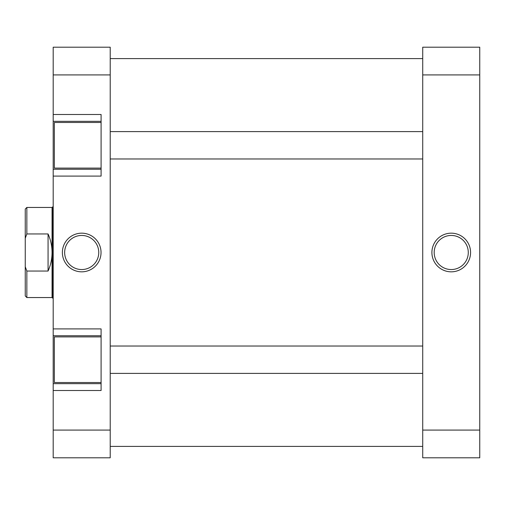 <?xml version="1.0" encoding="UTF-8"?>
<svg xmlns="http://www.w3.org/2000/svg" width="505" height="505" viewBox="0 0 505 505"><rect width="100%" height="100%" fill="white"/><g stroke="black" fill="none" stroke-linecap="round" stroke-linejoin="round"><path stroke-width="0.76" d="M451.236 271.829A19.329 19.329 0 0 1 431.908 252.5A19.329 19.329 0 0 1 451.236 233.171A19.329 19.329 0 0 1 470.572 252.5A19.329 19.329 0 0 1 451.236 271.829M451.236 235.45A17.05 17.05 0 0 0 434.186 252.5A17.05 17.05 0 0 0 451.236 269.55A17.05 17.05 0 0 0 468.286 252.5A17.05 17.05 0 0 0 451.236 235.45M479.75 74.917L479.75 457.795L422.723 457.795L422.723 74.917L479.75 74.917L479.75 47.205L422.723 47.205L422.723 74.917M479.75 430.083L422.723 430.083M101.095 382.519L54.332 382.519L54.332 336.898L101.095 336.898M101.095 168.102L54.332 168.102L54.332 122.481L101.095 122.481M81.709 233.171A19.329 19.329 0 0 1 101.038 252.5A19.329 19.329 0 0 1 81.709 271.829A19.329 19.329 0 0 1 62.374 252.5A19.329 19.329 0 0 1 81.709 233.171M81.709 269.55A17.05 17.05 0 0 0 98.759 252.5A17.05 17.05 0 0 0 81.709 235.45A17.05 17.05 0 0 0 64.653 252.5A17.05 17.05 0 0 0 81.709 269.55M101.095 121.339L53.195 121.339L53.195 74.917L110.216 74.917L110.216 457.795L53.195 457.795L53.195 390.504L101.095 390.504L101.095 328.913L53.195 328.913L53.195 383.661L101.095 383.661M53.195 328.913L53.195 176.087L101.095 176.087L101.095 114.496L53.195 114.496M53.195 390.504L53.195 383.661M53.195 176.087L53.195 169.244L101.095 169.244M53.195 121.339L53.195 169.244M53.195 74.917L53.195 47.205L110.216 47.205L110.216 74.917M110.216 430.083L53.195 430.083M101.095 335.756L53.195 335.756M26.847 233.96L25.25 238.272L25.25 209.045L26.847 207.448L26.847 233.96L48.063 233.96L48.063 271.04L26.847 271.04L26.847 297.552L52.053 297.552L52.053 207.448L53.195 206.88M53.195 298.12L52.621 298.12L52.621 206.88M52.053 297.552L52.621 298.12M25.25 238.272L25.25 266.728L26.847 271.04M26.847 297.552L25.25 295.955L25.25 266.728M48.063 233.96C50.702 239.856 52.034 246.036 52.053 252.5C52.034 258.964 50.702 265.144 48.063 271.04M110.216 446.388L422.723 446.388M110.216 58.612L422.723 58.612M52.053 207.448L26.847 207.448M422.723 158.974L110.216 158.974M422.723 131.603L110.216 131.603M422.723 373.397L110.216 373.397M422.723 346.026L110.216 346.026"/></g></svg>
